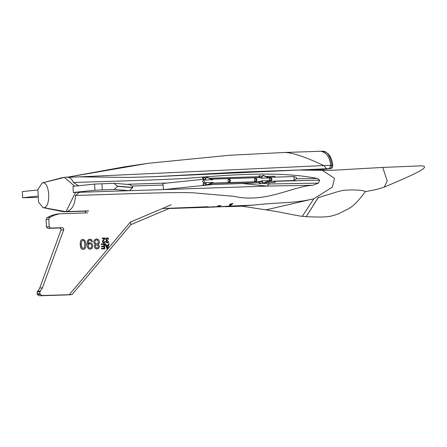 <?xml version="1.0" encoding="UTF-8"?>
<svg xmlns="http://www.w3.org/2000/svg" width="447" height="447" viewBox="0 0 447 447"><rect width="100%" height="100%" fill="white"/><g stroke="black" fill="none" stroke-linecap="round" stroke-linejoin="round"><path stroke-width="0.67" d="M202.636 181.499L203.642 183.387L204.463 181.309L203.486 179.415L202.636 181.499M212.945 179.683L206.687 177.135L212.945 179.683L205.212 180.04L205.933 177.493L205.028 179.934M205.329 182.555L213.046 182.493L207.067 185.192L205.329 182.555L206.285 184.907L205.162 182.672M211.789 179.152L228.663 178.616L229.641 180.504L228.791 182.588L227.814 180.694L228.663 178.616L229.641 180.504L228.791 182.588L255.243 181.75L254.265 179.856L255.12 177.772L256.097 179.666L255.243 181.75L261.841 181.538M269.256 179.376L270.105 177.297L271.083 179.186L270.262 181.27L269.256 179.376M268.222 177.353L270.988 177.263L271.966 179.158L271.145 181.242L293.584 180.527L294.405 178.448L293.394 176.554M228.663 178.616L229.546 178.582L230.523 180.476L229.702 182.56L230.523 180.476L229.546 178.582L255.12 177.772L256.097 179.666L255.243 181.75M293.428 176.554L270.988 177.263L271.966 179.158L271.145 181.242L270.234 181.27L271.083 179.186L270.105 177.297M211.733 179.124L255.991 177.744L256.98 179.638L256.153 181.717L256.98 179.638L255.997 177.744L261.601 177.565M269.379 177.889L263.121 175.341L269.379 177.889L261.646 178.241L262.367 175.699L261.461 178.141M261.763 180.756L269.48 180.7L263.501 183.399L261.763 180.756L262.713 183.114L261.59 180.879M162.345 208.531L208.274 206.726L205.877 207.235L216.069 206.911L219.466 205.933L217.449 206.128L217.912 205.86L220.935 205.508L218.717 206.57L216.951 206.883L226.651 206.57L228.814 206.145L231.54 204.313L229.529 204.648L229.982 204.106L232.993 203.48L229.736 206.101L252.689 205.156C282.13 201.955 293.685 203.53 313.839 198.781L266.01 209.861L241.408 206.106L227.249 206.559L241.408 206.106L252.689 205.156M225.992 206.698L241.408 206.101M204.793 207.274L227.339 206.553L229.736 206.101L232.993 203.48L229.982 204.106L229.529 204.648L231.54 204.313L228.814 206.145L226.651 206.57L216.951 206.883L229.736 206.101L227.283 206.553L204.631 207.285L218.717 206.57L220.935 205.508L217.912 205.86L217.449 206.128L219.466 205.933L216.069 206.911L205.877 207.235L208.274 206.726L204.793 207.274L169.251 208.408M169.229 208.419L204.402 207.38M313.839 198.781L332.322 187.142L334.518 178.364L322.382 170.329L334.518 178.364L332.322 187.142L313.839 198.781L302.328 216.287L313.839 198.781L266.01 209.861L279.017 211.979C282.118 212.649 301.731 216.566 302.328 216.287L306.173 216.711L318.415 197.2M298.155 170.044L239.318 172.129L155.584 176.615M301.401 170.039L319.275 169.491L326.444 168.742L323.801 165.558L326.444 168.742L329.422 168.648L330.646 165.34L323.801 165.558C304.211 156.327 290.69 151.991 283.225 152.533L229.127 155.293L283.225 152.533C290.69 151.991 304.211 156.327 323.801 165.558L79.544 176.872L128.753 177.409L155.517 176.621L326.444 168.742L319.275 169.491L321.549 170.352L319.275 169.491L322.22 169.396L323.499 170.363M79.544 176.872L67.458 177.319M78.683 185.84L73.42 182.51C71.559 178.029 68.547 176.33 64.39 177.42L59.708 178.582M73.42 182.51C108.392 181.225 131.988 181.057 183.756 178.56C225.154 175.308 277.051 170.463 317.219 178.448L296.456 178.856M275.654 181.253L319.694 180.186L317.219 178.448M319.694 180.186L318.381 183.136L268.915 183.98L268.848 182.572M242.263 183.505L267.367 186.081L313.107 185.237L318.381 183.136M313.107 185.237C292.545 186.226 265.546 203.536 233.893 196.334L192.903 192.786C172.413 191.914 121.606 194.104 75.487 195.456L79.376 192.288M64.273 211.794L67.028 211.571C72.258 209.654 75.074 204.279 75.487 195.456M67.028 211.571L88.59 210.883M65.877 211.699L88.545 210.978L65.77 211.716M229.127 155.293L148.058 163.311L67.257 177.235L123.981 166.915L148.058 163.311M203.251 179.292L162.864 183.488L163.513 189.606L73.297 192.484L73.006 186.326L94.63 184.08L113.884 183.304L117.5 186.175L132.698 187.41L132.217 186.019L129.312 184.561M241.861 183.549L212.979 184.471L207.464 185.041M206.441 185.147L204.078 185.393M202.955 185.511L163.513 189.606L267.367 186.081L268.915 183.98L263.473 183.438M114.175 189.461L129.373 190.701L132.703 187.611L117.505 186.371L114.175 189.461L94.92 190.238L73.297 192.484M94.92 190.238L94.63 184.08M102.268 189.841L101.977 183.683M37.827 189.964L22.35 191.573L22.641 197.725L37.453 196.188M37.403 197.418L22.641 197.725M167.474 183.007L126.618 184.315M43.739 207.665L42.951 207.626L38.492 201.971L37.911 189.556L42.18 182.907L42.571 182.84C49.919 181.393 51.148 207.581 43.739 207.665L66.005 211.682L63.077 211.666L42.951 207.626M42.18 182.907L61.541 177.828L64.39 177.42L74.599 186.164M75.515 192.411L66.005 211.682M64.39 177.42L42.571 182.84M66.569 294.925L39.487 295.785L37.554 294.668L37.09 293.902L37.207 292.047L39.705 288.097L60.965 230.071L60.814 228.64L59.669 227.981L47.812 228.361L46.415 226.914L46.069 219.477L47.114 217.583L51.483 215.527L56.585 214.102L59.328 213.817L54.232 215.242L49.863 217.298L48.812 219.192L49.164 226.629L50.556 228.076L62.412 227.696L63.563 228.356L63.709 229.786L42.448 287.812L39.951 291.762L39.833 293.618L40.297 294.383L42.23 295.501L71.978 294.623L130.943 224.562L130.418 222.042L69.319 294.64C73.297 294.579 72.38 294.674 66.569 294.925M85.042 212.956L85.852 211.152M107.325 248.214L107.928 245.783L106.436 245.833L107.325 248.214L107.928 245.783L106.436 245.833L107.325 248.214M108.073 245.241L108.487 243.727L109.107 243.704L107.649 248.722L107.017 248.744L104.978 243.838L105.643 243.816L106.23 245.302L108.073 245.241L108.487 243.727L109.107 243.704L107.649 248.722L107.017 248.744L104.978 243.838L105.643 243.816L106.23 245.302L108.073 245.241M87.696 212.873L59.328 213.817M89.903 239.1L91.624 239.698L92.49 241.492L91.456 241.631L90.897 240.447L89.925 240.106L89.059 240.385L88.126 242.268L88.048 244.006L88.892 243.034L90.093 242.637L91.987 243.475L92.853 245.811L92.171 248.264L90.233 249.247L88.635 248.772L87.483 247.314L86.986 244.531L87.215 241.492L88.232 239.743L89.903 239.1L91.624 239.698L92.49 241.492L91.456 241.631L90.897 240.447L89.925 240.106L89.059 240.385L88.472 241.095L88.031 243.76L90.093 242.637L91.987 243.475L92.853 245.811L92.171 248.264L90.233 249.247L88.635 248.772L87.483 247.314L86.986 244.531L87.215 241.492L88.232 239.743L89.903 239.1M82.818 239.313L84.869 240.279L85.919 244.291L85.729 247.135L84.846 248.823L83.276 249.454L82.019 249.169L81.091 248.264L80.169 244.464L80.359 241.631L81.242 239.944L82.818 239.313L84.869 240.279L85.919 244.291L85.729 247.135L84.846 248.823L83.276 249.454L82.019 249.169L81.091 248.264L80.477 246.805L80.359 241.631L81.242 239.944L82.818 239.313M99.547 241.861L99.184 243.498L97.982 244.425L99.016 245.185L99.396 246.409L98.787 248.253L96.977 249.046L95.088 248.348L94.3 246.526L94.568 245.314L95.507 244.498L94.228 243.57L93.73 242L94.434 239.838L96.502 238.905L98.647 239.715L99.547 241.861L99.184 243.498L97.982 244.425L99.016 245.185L99.396 246.409L98.787 248.253L96.977 249.046L95.088 248.348L94.3 246.526L94.568 245.314L95.507 244.498L94.228 243.57L93.73 242L94.434 239.838L96.502 238.905L98.647 239.715L99.547 241.861M104.224 238.949L104.436 238.614L102.274 238.681L102.246 238.095L105.157 238L102.978 241.698L103.849 242.531L104.464 242.246L104.665 241.509L105.224 241.553L104.844 242.637L103.86 243.034L102.838 242.671L102.419 241.704L102.832 240.497L104.436 238.614L102.274 238.681L102.246 238.095L105.157 238L102.978 241.698L103.849 242.531L104.464 242.246L104.665 241.509L105.224 241.553L104.844 242.637L103.86 243.034L102.838 242.671L102.503 241.112L104.224 238.949M101.24 244.543L101.212 243.956L104.503 243.85L104.738 248.817L101.547 248.918L101.519 248.331L104.123 248.247L104.056 246.727L101.614 246.805L101.586 246.224L104.028 246.146L103.944 244.453L101.24 244.543L101.212 243.956L104.503 243.85L104.738 248.817L101.547 248.918L101.519 248.331L104.123 248.247L104.056 246.727L101.614 246.805L101.586 246.224L104.028 246.146L103.944 244.453L101.24 244.543M107.107 237.854L108.09 238.212L108.576 239.206L108.034 239.307L107.129 238.357L106.498 238.676L106.542 240.106L107.554 240.279L107.52 240.816L106.822 241.034L106.57 241.671L106.799 242.218L107.33 242.425L108.085 241.503L108.632 241.598L108.224 242.559L107.369 242.928L106.207 242.313L106.14 241.084L106.576 240.648L105.693 239.452L106.062 238.34L107.107 237.854L108.09 238.212L108.576 239.206L108.034 239.307L107.129 238.357L106.498 238.676L106.269 239.424L106.542 240.106L107.554 240.279L107.52 240.816L106.822 241.034L106.57 241.671L106.799 242.218L107.33 242.425L108.085 241.503L108.632 241.598L108.224 242.559L106.693 242.771L106.017 241.676L106.576 240.648L105.693 239.452L106.062 238.34L107.107 237.854M96.921 248.046L97.932 247.565L98.29 246.487L97.837 245.347L96.77 244.928L95.764 245.403L95.412 246.504L95.876 247.616L96.921 248.046L97.932 247.565L98.29 246.487L97.837 245.347L96.77 244.928L95.764 245.403L95.412 246.504L95.876 247.616L96.921 248.046M96.753 243.933L97.994 243.324L98.429 241.888L97.48 240.151L96.535 239.91L95.278 240.508L94.837 241.956L95.423 243.397L96.753 243.933L97.994 243.324L98.429 241.888L97.48 240.151L96.535 239.91L95.278 240.508L94.837 241.956L95.423 243.397L96.753 243.933M89.875 243.721L88.668 244.353L88.26 246.006L88.83 247.66L90.054 248.241L91.277 247.537L91.736 245.805L91.16 244.28L89.875 243.721L88.668 244.353L88.26 246.006L88.83 247.66L90.054 248.241L91.277 247.537L91.736 245.805L91.16 244.28L89.875 243.721M83.243 248.443L84.399 247.694L84.807 244.325L84.153 241.084L82.863 240.313L81.645 241.162L81.281 244.431L81.941 247.672L83.243 248.443L84.399 247.694L84.807 244.325L84.153 241.084L82.863 240.313L81.645 241.162L81.281 244.431L81.941 247.672L83.243 248.443M322.382 169.474L331.674 168.29L332.624 166.893L332.775 165.345C331.842 156.83 328.361 152.12 322.332 151.215L322.181 151.22C326.897 150.779 330.16 155.472 331.965 165.295L330.746 168.608L322.22 169.396L329.422 168.648L330.646 165.34L332.607 165.418M320.862 151.259L320.862 151.259C326.656 152.628 329.92 157.322 330.646 165.34C329.92 157.322 326.656 152.628 320.862 151.259M252.98 183.164L212.448 184.455L209.799 184.46L209.777 183.996M210.202 184.482L259.517 182.84M209.509 178.303L259.249 176.682L210.515 178.202M252.991 183.164L212.465 184.455M274.676 182.387L265.132 182.689L274.693 182.387L275.659 181.342L274.614 181.337L274.19 182.382L274.704 182.382M210.481 178.202L211.001 179.152M211.196 183.32L210.772 184.36M306.184 216.711L318.236 197.641L338.457 191.456L343.676 190.282L351.856 189.897L359.299 190.193L363.26 190.735L365.406 191.512C352.487 209.067 349.375 207.866 339.48 213.375C329.959 217.074 327.042 217.46 306.173 216.711M297.942 170.044L322.438 170.329C328.444 170.469 336.932 170.156 347.906 169.402L382.749 167.429L387.214 180.957L384.191 187.153L376.212 189.556L365.49 191.607M169.033 208.503L203.53 207.408M214.577 207.056L204.419 207.38L214.566 207.056M107.174 240.357L107.554 240.279L107.174 240.357M203.363 179.437L202.552 177.912L203.078 177.498L202.58 177.839L203.424 179.42M205.637 178.163L203.078 177.498L202.58 177.839M203.91 179.89L202.754 177.727M202.552 177.912L203.011 177.588L202.552 177.912M206.542 177.141L205.933 177.493L206.687 177.135M206.682 177.409L206.156 177.655L206.682 177.409L212.694 179.8M205.212 180.04L206.156 177.655M212.811 182.315L207.034 184.918M206.486 184.717L207.095 185.119L213.079 182.421M206.922 185.214L206.285 184.907L207.067 185.192M206.106 184.639L203.458 185.572L203.117 185.354L204.055 182.968M203.117 185.354L203.458 185.572L202.893 185.187L203.603 183.393L205.408 183.331M203.871 182.879L202.932 185.254M202.893 185.187L203.379 185.505L202.893 185.187M262.54 182.845L259.891 183.778L259.551 183.555L260.489 181.175M259.551 183.555L259.891 183.778L259.327 183.393L260.037 181.594M260.299 181.085L259.361 183.46M259.327 183.393L259.813 183.711L259.327 183.393M259.785 177.621L258.986 176.118L259.511 175.705L259.014 176.045L259.852 177.621M262.071 176.369L259.511 175.705L259.014 176.045M260.344 178.096L259.187 175.928M258.986 176.118L259.439 175.794L258.986 176.118M262.97 175.341L262.367 175.699L263.121 175.341M263.115 175.61L262.585 175.861L263.115 175.61L269.122 178.007M261.646 178.241L262.585 175.861M269.245 180.521L263.467 183.125M262.92 182.924L263.529 183.326L269.507 180.627M263.35 183.415L262.713 183.114L263.501 183.399M262.92 183.382L261.523 183.242M259.439 183.035L258.517 182.94M132.217 186.019L163.3 185.024M171.313 204.737L130.418 222.042M42.23 295.501L39.487 295.785M59.669 227.981L62.412 227.696M63.709 229.786L60.965 230.071M42.448 287.812L39.705 288.097M40.671 290.902L37.928 291.193M39.951 291.762L37.207 292.047M39.833 293.618L37.09 293.902M40.297 294.383L37.554 294.668M54.232 215.242L51.483 215.527M49.863 217.298L47.114 217.583M48.812 219.192L46.069 219.477M49.164 226.629L46.415 226.914M50.556 228.076L47.812 228.361M330.825 168.603L322.388 169.48M274.419 177.168L273.899 176.224L266.004 176.47L274.413 176.23M275.637 181.096L274.955 182.342M265.194 182.661L274.19 182.382M274.603 181.13L267.641 181.555M259.925 181.795L211.286 183.32M203.335 179.448L202.558 177.643L205.648 178.135M204.989 179.811L205.927 177.431L206.648 177.101L212.85 179.571M205.128 182.812L206.285 184.974L207.022 185.237L212.973 182.555M203.575 183.387L202.932 185.477L206.123 184.672M211.694 183.136L228.791 182.588M203.486 179.415L205.167 179.359M293.489 176.554L295.931 177.101L296.674 178.252L294.847 180.057L293.679 180.504M255.12 177.772L255.997 177.744M260.009 181.594L259.366 183.678L262.557 182.879M259.752 177.621L258.992 175.85L262.082 176.336M261.417 178.018L262.361 175.637L263.082 175.302L269.284 177.777M261.562 181.013L262.719 183.175L263.456 183.443L269.407 180.761M268.127 181.337L270.234 181.27M88.512 211.062L64.882 211.817M226.003 206.698L241.777 206.196M114.343 183.315L129.759 184.572M169.508 208.302L130.865 224.657M322.326 151.215L283.359 152.528M209.66 184.052L209.682 184.482M273.916 176.224L275.464 177.168M382.749 167.429L417.18 166.016C425.946 165.289 426.874 166.915 419.962 170.894C416.895 172.738 409.692 176.146 398.361 181.113L384.191 187.153M203.541 207.408L204.419 207.38"/></g></svg>
